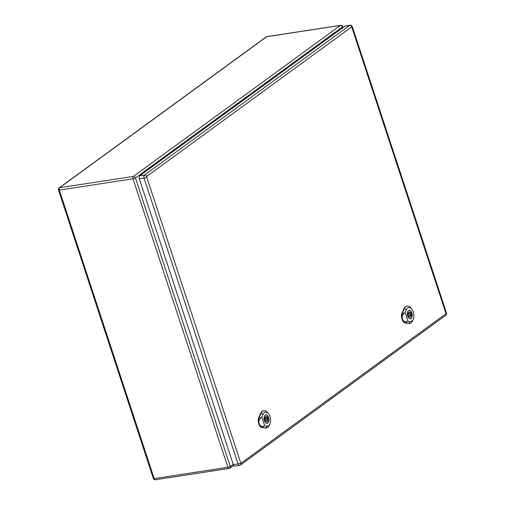 <?xml version="1.0" encoding="UTF-8"?>
<svg xmlns="http://www.w3.org/2000/svg" width="505" height="505" viewBox="0 0 505 505"><rect width="100%" height="100%" fill="white"/><g stroke="black" fill="none" stroke-linecap="round" stroke-linejoin="round"><path stroke-width="0.76" d="M143.287 173.234L143.01 172.375L157.364 161.903L158.223 161.77L158.368 162.231M320.776 43.758L320.498 42.9L321.35 42.767L321.502 43.228M232.035 108.493L231.751 107.634L246.105 97.162L246.964 97.036L247.115 97.49M342.706 27.762L342.422 26.904L321.35 42.767M334.853 32.427L246.105 97.162M335.711 32.295L335.863 32.756M157.364 161.903L231.751 107.634L232.609 107.508L246.964 97.036M232.609 107.508L232.761 107.963M233.196 464.291L230.293 466.405L135.441 177.899A1.843 0.429 161.8 0 1 133.023 178.795L59.331 190.082L154.189 478.595L227.881 467.302L133.023 178.795A1.843 1.048 81.3 0 1 133.377 176.422L340.364 25.433L266.672 36.726L59.685 187.715L133.377 176.422A1.843 1.458 53.9 0 1 135.441 177.899L158.223 161.77M143.862 172.243L144.013 172.704M352.143 27.169A1.843 0.429 161.8 0 0 352.395 26.828C351.505 25.376 350.716 24.852 350.022 25.25L345.313 25.97A2.367 1.345 81.3 0 0 344.947 26.127L139.79 175.784A2.367 1.345 81.3 0 0 139.336 178.827L233.316 464.663A2.367 1.345 81.3 0 0 234.85 466.147L240.449 465.061A1.843 1.458 53.9 0 0 240.86 463.344L146.564 176.535L351.72 26.879L446.016 313.681L240.86 463.344M268.357 418.512L267.738 418.961A2.632 1.496 -98.7 0 1 266.653 421.744A2.632 1.496 -98.7 0 1 265.251 420.779L264.626 421.233A3.844 2.184 -98.7 0 1 264.147 419.769L264.772 419.32A2.632 1.496 -98.7 0 1 265.857 416.537A2.632 1.496 -98.7 0 1 267.259 417.502L267.877 417.048A3.844 2.184 -98.7 0 1 268.357 418.512L266.924 418.727M267 419.074L267.738 418.961M264.481 420.899L265.251 420.779M264.835 417.749A2.632 1.496 -98.7 0 1 264.904 417.862L267.259 417.502M266.583 423.316A4.21 2.392 81.3 0 0 266.892 423.304A4.21 2.392 81.3 0 0 268.616 418.778A4.21 2.392 81.3 0 0 265.617 414.977A4.21 2.392 81.3 0 0 265.314 415.059M265.851 417.925A1.319 0.745 81.3 0 0 265.548 419.44A1.319 0.745 81.3 0 0 266.451 420.444A1.319 0.745 81.3 0 0 266.993 419.03A1.319 0.745 81.3 0 0 266.053 417.837A1.319 0.745 81.3 0 0 265.851 417.925M261.811 417.042L263.004 414.296A7.102 4.034 -98.7 0 1 268.445 413.601L267.599 412.572A8.68 4.93 81.3 0 0 263.995 410.704A8.68 4.93 81.3 0 0 260.952 413.425L259.223 417.395A6.054 3.44 81.3 0 0 259.179 423.682C258.585 421.404 259.078 419.51 260.649 418.001L261.811 417.042L264.708 425.854L263.364 426.264C261.432 426.681 260.037 425.822 259.179 423.682A6.054 3.44 81.3 0 0 262.543 427.489L265.706 427.893A8.68 4.93 81.3 0 0 266.621 427.861A8.68 4.93 81.3 0 0 269.506 424.995L270.005 423.764A7.102 4.034 -98.7 0 1 266.899 426.132L264.708 425.854M265.169 415.154A4.28 2.43 -98.7 0 1 265.819 414.876A4.28 2.43 -98.7 0 1 268.868 418.74A4.28 2.43 -98.7 0 1 267.113 423.335A4.28 2.43 -98.7 0 1 264.184 420.078A4.28 2.43 -98.7 0 1 265.169 415.154M263.78 410.735A8.699 4.943 81.3 0 0 263.559 410.748A8.699 4.943 81.3 0 0 260.511 413.481L258.787 417.452A6.073 3.447 81.3 0 0 258.743 423.758A6.073 3.447 81.3 0 0 262.114 427.571L265.276 427.975A8.699 4.943 81.3 0 0 266.198 427.943A8.699 4.943 81.3 0 0 266.406 427.893M268.445 413.601A7.102 4.034 -98.7 0 1 270.005 423.764M411.657 313.977L411.032 314.432A2.632 1.496 -98.7 0 1 409.946 317.209A2.632 1.496 -98.7 0 1 408.545 316.25L407.926 316.698A3.844 2.184 -98.7 0 1 407.447 315.24L408.065 314.785A2.632 1.496 -98.7 0 1 409.151 312.008A2.632 1.496 -98.7 0 1 410.552 312.974L411.177 312.519A3.844 2.184 -98.7 0 1 411.657 313.977L410.224 314.198M410.294 314.546L411.032 314.432M407.775 316.364L408.545 316.25M408.128 313.22A2.632 1.496 -98.7 0 1 408.198 313.334L410.552 312.974M409.877 318.788A4.21 2.392 81.3 0 0 410.186 318.775A4.21 2.392 81.3 0 0 411.916 314.249A4.21 2.392 81.3 0 0 408.911 310.442A4.21 2.392 81.3 0 0 408.614 310.524M409.151 313.39A1.319 0.745 81.3 0 0 408.848 314.905A1.319 0.745 81.3 0 0 409.751 315.909A1.319 0.745 81.3 0 0 410.287 314.495A1.319 0.745 81.3 0 0 409.353 313.308A1.319 0.745 81.3 0 0 409.151 313.39M405.111 312.513L406.304 309.767A7.102 4.034 -98.7 0 1 411.745 309.066L410.893 308.037A8.68 4.93 81.3 0 0 407.289 306.169A8.68 4.93 81.3 0 0 404.246 308.896L402.523 312.866A6.054 3.44 81.3 0 0 402.472 319.154C401.885 316.869 402.371 314.975 403.943 313.472L405.111 312.513L408.002 321.319L406.664 321.736C404.732 322.152 403.337 321.287 402.472 319.154A6.054 3.44 81.3 0 0 405.837 322.954L408.999 323.358A8.68 4.93 81.3 0 0 409.921 323.326A8.68 4.93 81.3 0 0 412.8 320.467L413.298 319.229A7.102 4.034 -98.7 0 1 410.193 321.597L408.002 321.319M408.463 310.625A4.28 2.43 -98.7 0 1 409.113 310.348A4.28 2.43 -98.7 0 1 412.168 314.211A4.28 2.43 -98.7 0 1 410.413 318.807A4.28 2.43 -98.7 0 1 407.478 315.543A4.28 2.43 -98.7 0 1 408.463 310.625M407.074 306.2A8.699 4.943 81.3 0 0 406.86 306.219A8.699 4.943 81.3 0 0 403.811 308.946L402.081 312.917A6.073 3.447 81.3 0 0 402.037 319.223A6.073 3.447 81.3 0 0 405.408 323.036L408.577 323.44A8.699 4.943 81.3 0 0 409.492 323.415A8.699 4.943 81.3 0 0 409.706 323.364M411.745 309.066A7.102 4.034 -98.7 0 1 413.298 319.229M340.364 25.433A1.843 1.458 53.9 0 1 342.422 26.904A1.843 0.429 161.8 0 0 342.674 26.563A1.843 1.843 0 0 0 340.641 25.313A1.843 1.048 81.3 0 0 340.364 25.433M266.672 36.726A1.843 1.048 -98.7 0 1 266.949 36.606A1.843 1.843 0 0 0 266.148 36.941A1.843 1.458 53.9 0 1 266.672 36.726M59.161 187.929A1.843 1.843 0 0 0 58.498 189.994A1.843 0.429 161.8 0 0 59.331 190.082A1.843 1.048 -98.7 0 1 59.685 187.715A1.843 1.458 -126.1 0 0 59.161 187.929L266.148 36.941M229.882 468.122A1.843 1.458 53.9 0 0 230.293 466.405A1.843 0.429 161.8 0 1 227.881 467.302A1.843 1.048 81.3 0 0 229.074 468.457A1.843 1.843 0 0 0 229.882 468.122L233.645 465.383M229.074 468.457L155.382 479.75A1.843 1.048 -98.7 0 1 154.189 478.595A1.843 0.429 161.8 0 1 153.356 478.506L58.498 189.994M350.022 25.25A2.367 1.345 81.3 0 0 349.662 25.401L144.506 175.058L139.79 175.784M351.72 26.879A1.843 1.458 53.9 0 0 349.662 25.401L344.947 26.127M146.564 176.535A1.843 1.458 53.9 0 0 144.506 175.058A2.367 1.345 81.3 0 0 144.051 178.107L139.336 178.827M146.463 177.211A1.843 0.429 161.8 0 1 144.051 178.107L238.025 463.944L233.316 464.663M240.443 463.047A1.843 0.429 161.8 0 1 238.025 463.944A2.367 1.345 81.3 0 0 239.559 465.427M352.395 26.828L446.369 312.658A1.843 0.429 161.8 0 1 446.117 313.005M446.016 313.681A1.843 1.458 53.9 0 1 445.606 315.404C446.553 314.072 446.811 313.157 446.369 312.658M262.575 427.483L261.994 427.596M265.737 427.887L265.157 428M267 425.98L265.598 428.044M263.187 414.371L260.763 413.349M260.391 413.494L260.984 413.425M259.261 417.395L258.667 417.465M259.134 417.357L260.738 418.039M263.421 426.188L262.486 427.565M405.868 322.947L405.294 323.061M409.037 323.351L408.457 323.465M410.294 321.445L408.892 323.516M406.481 309.843L404.063 308.814M403.684 308.965L404.284 308.89M402.554 312.86L401.961 312.936M402.428 312.829L404.032 313.51M406.714 321.66L405.786 323.03M342.996 27.548L342.674 26.563M340.641 25.313L266.949 36.606M153.356 478.506A1.843 1.843 0 0 0 155.382 479.75M445.606 315.404L240.449 465.061M264.424 420.753L266.451 420.444M264.772 418.033L266.053 417.837M263.995 410.704L263.559 410.748M266.621 427.861L266.198 427.943M407.724 316.218L409.751 315.909M408.072 313.504L409.353 313.308M407.289 306.169L406.86 306.219M409.921 323.326L409.492 323.415"/></g></svg>
